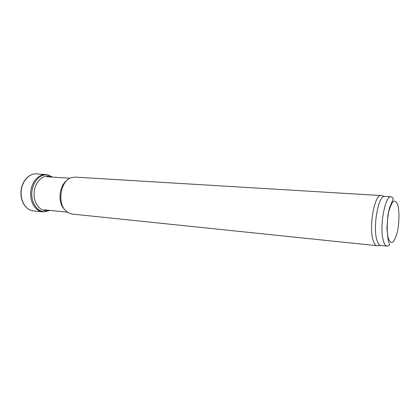 <?xml version="1.0" encoding="UTF-8"?>
<svg xmlns="http://www.w3.org/2000/svg" width="420" height="420" viewBox="0 0 420 420"><rect width="100%" height="100%" fill="white"/><g stroke="black" fill="none" stroke-linecap="round" stroke-linejoin="round"><path stroke-width="0.63" d="M387.093 246.115L380.594 245.438C379.134 245.159 377.927 243.448 376.961 240.298C372.572 227.341 378.336 195.085 384.615 196.413L391.141 196.802C393.104 197.857 393.708 198.776 392.936 199.558L389.545 207.827L387.949 214.935L386.904 227.777L387.996 238.886L389.34 244.382C389.634 245.065 388.889 245.637 387.093 246.115C385.618 245.926 384.394 244.198 383.429 240.938C379.129 227.787 384.988 195.032 391.141 196.802M377.974 245.621L376.95 245.695C375.433 245.411 374.173 243.663 373.165 240.44C368.576 227.183 374.53 194.177 381.061 195.562L382.058 195.804M377.081 245.71L71.92 214.032L67.951 212.657L64.727 209.722C57.267 201.054 61.136 181.083 70.807 177.817L74.944 177.103L381.192 195.568M63.651 208.472C57.561 201.301 59.488 185.288 67.016 180.316M48.877 175.25L45.638 174.515C38.535 173.996 31.474 182.081 30.702 192.066C29.836 202.041 35.485 211.171 42.578 211.816L45.896 211.617M52.416 177.103L48.269 175.082C40.829 173.166 32.65 181.403 31.841 192.16C30.891 202.902 37.616 212.363 45.266 211.68L49.691 210.362M388.269 238.271C386.747 231.725 386.894 221.335 388.657 212.247C390.075 206.75 391.718 203.075 393.577 201.206C395.388 200.718 396.874 202.272 398.039 205.868C399.404 212.457 399.221 222.212 397.593 230.885C396.281 236.224 394.716 239.972 392.905 242.125C391.083 242.981 389.54 241.7 388.269 238.271M45.638 174.515L36.272 173.885C29.096 173.334 21.956 181.361 21.189 191.284C20.328 201.201 26.061 210.284 33.238 210.908L42.578 211.816M51.602 177.056C44.305 173.197 34.96 181.067 34.136 192.344C33.112 203.611 41.05 212.898 48.877 210.278M384.615 196.413L381.061 195.562M380.594 245.438L376.95 245.695M69.988 178.19L46.862 176.762M67.2 212.153L44.152 209.795M36.272 173.885C28.791 173.402 21.782 181.445 21 191.268C20.171 201.091 25.778 210.168 33.238 210.908M48.269 175.082L47.387 174.773M45.266 211.68L44.347 211.848M52.012 177.083L51.361 176.374M49.287 210.32L48.526 210.914"/></g></svg>

